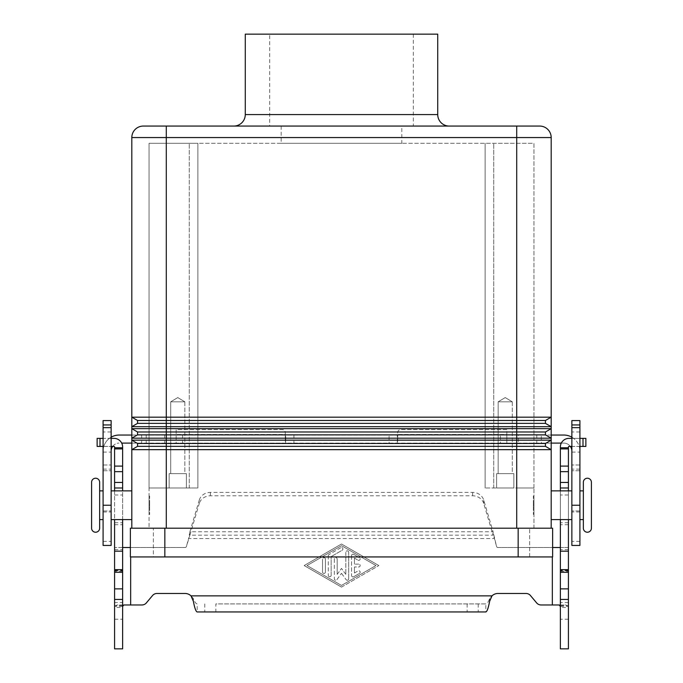 <?xml version="1.0" encoding="UTF-8"?>
<svg xmlns="http://www.w3.org/2000/svg" width="683" height="683" viewBox="0 0 683 683"><rect width="100%" height="100%" fill="white"/><g stroke="black" fill="none" stroke-linecap="round" stroke-linejoin="round"><path stroke-width="0.51" stroke-dasharray="3.42 2.56" d="M99.641 482.249L99.641 528.207M591.401 482.249L591.401 528.207M111.133 442.038L111.133 431.98L111.133 442.038M103.09 442.038L103.09 431.98L103.09 442.038M571.867 442.038L571.867 431.98L571.867 442.038M579.91 442.038L579.91 431.98L579.91 442.038M143.302 126.065A11.491 11.491 0 0 0 135.174 129.437A11.491 11.491 0 0 1 143.302 126.065L539.698 126.065A11.491 11.491 0 0 1 547.826 129.437A11.491 11.491 0 0 0 539.698 126.065M413.309 34.15L413.309 126.065L269.691 126.065L269.691 34.15L413.309 34.15L269.691 34.15M281.183 126.065L281.183 143.302L401.817 143.302L401.817 126.065L281.183 126.065L401.817 126.065M449.218 126.065L233.782 126.065L449.218 126.065M512.293 401.817L512.293 473.635L498.163 473.635L498.163 401.817L512.293 401.817L498.163 401.817L505.232 397.574L512.293 401.817L512.293 473.635L498.163 473.635L512.293 473.635L498.163 473.635L498.163 401.817L512.293 401.817L498.163 401.817L505.232 397.574L512.293 401.817M513.847 473.635L513.847 487.995L496.609 487.995L496.609 473.635L513.847 473.635L513.847 487.995L496.609 487.995L496.609 473.635L513.847 473.635M184.837 401.817L184.837 473.635L170.707 473.635L170.707 401.817L184.837 401.817L170.707 401.817L177.768 397.574L184.837 401.817L184.837 473.635L170.707 473.635L184.837 473.635L170.707 473.635L170.707 401.817L184.837 401.817L170.707 401.817L177.768 397.574L184.837 401.817M186.391 473.635L186.391 487.995L169.153 487.995L169.153 473.635L186.391 473.635L186.391 487.995L169.153 487.995L169.153 473.635L186.391 473.635M149.62 514.419L149.048 514.419L149.048 496.037L149.62 496.037L149.62 514.419L149.62 496.037M149.048 505.232L149.62 504.652L149.62 505.804L149.048 505.232M131.81 490.864L131.81 519.592L131.81 490.864M111.133 505.232L111.133 490.864L111.133 505.232M103.09 505.232L103.09 490.864L103.09 505.232M99.641 519.592L99.641 490.864L99.641 519.592M583.359 482.249L583.359 528.207M533.38 514.419L533.952 514.419L533.952 496.037L533.38 496.037L533.38 514.419L533.38 496.037M533.952 505.232L533.38 504.652L533.38 505.804L533.952 505.232M533.38 505.804L533.38 504.652M551.19 490.864L551.19 519.592L551.19 490.864M571.867 490.864L571.867 519.592L571.867 490.864M579.91 519.592L579.91 490.864L579.91 519.592M583.359 490.864L583.359 519.592L583.359 490.864M551.19 438.17L551.19 440.151L545.444 443.472L545.444 446.34L551.19 449.662L545.444 446.34L545.444 443.472L516.715 443.472L516.715 440.151L131.81 440.151L131.81 449.662L551.19 449.662L551.19 440.151L545.444 443.472L551.19 440.151L516.715 440.151L516.715 434.858L545.444 434.858L545.444 431.98L545.444 434.858L551.19 438.17L545.444 434.858L545.444 431.98L137.556 431.98L131.81 428.668L131.81 438.17L551.19 438.17L551.19 428.668L545.444 431.98L551.19 428.668L131.81 428.668L131.81 426.679L551.19 426.679L551.19 417.176L545.444 420.489L551.19 417.176L131.81 417.176L131.81 426.679L137.556 423.366L137.556 420.489L131.81 417.176L131.81 137.556A11.491 11.491 0 0 1 135.174 129.437M547.826 129.437A11.491 11.491 0 0 1 551.19 137.556L551.19 417.176L545.444 420.489L545.444 423.366L551.19 426.679L545.444 423.366L545.444 420.489L137.556 420.489L131.81 417.176M137.556 423.366L131.81 426.679L137.556 423.366L137.556 420.489L137.556 423.366L166.285 423.366L166.285 137.556L131.81 137.556M545.444 420.489L545.444 423.366L166.285 423.366L166.285 434.858L137.556 434.858L137.556 431.98L131.81 428.668M545.444 443.472L545.444 446.34L516.715 446.34L516.715 443.472L137.556 443.472L131.81 440.151L131.81 438.17L137.556 434.858L137.556 431.98L137.556 434.858L131.81 438.17L137.556 434.858M551.19 137.556L516.715 137.556L516.715 434.858L166.285 434.858L166.285 446.34L137.556 446.34L137.556 443.472L131.81 440.151M551.19 428.668L551.19 426.679L545.444 423.366M131.81 528.207L551.19 528.207L131.81 528.207L131.81 449.662L137.556 446.34L137.556 443.472L137.556 446.34L131.81 449.662L137.556 446.34M516.715 528.207L516.715 487.995L533.952 487.995L485.118 487.995L516.715 487.995L516.715 528.207L533.952 528.207L516.715 528.207L516.715 446.34L166.285 446.34L166.285 528.207L516.715 528.207L149.048 528.207L149.048 143.302L197.882 143.302L197.882 487.995L197.882 143.302L149.048 143.302L149.048 487.995L197.882 487.995L149.048 487.995L197.882 487.995L197.882 143.302L533.952 143.302L533.952 487.995L485.118 487.995L485.118 143.302L485.118 487.995L485.118 143.302L197.882 143.302L197.882 487.995L189.259 487.995L189.259 143.302L189.259 487.995L149.048 487.995L149.048 528.207L166.285 528.207L166.285 487.995L166.285 528.207M551.19 528.207L551.19 449.662L545.444 446.34M533.952 496.037L533.952 514.419M149.62 505.804L149.62 504.652M149.048 496.037L149.048 514.419M91.599 482.249L91.599 528.207M496.609 487.995L513.847 487.995L496.609 487.995M169.153 487.995L186.391 487.995L169.153 487.995M485.118 487.995L485.118 143.302L533.952 143.302L533.952 487.995L485.118 487.995M533.952 528.207L533.952 487.995L533.952 528.207M245.274 34.15L437.726 34.15M401.817 143.302L281.183 143.302M269.691 126.065L413.309 126.065M164.842 528.207L552.624 528.207L552.624 556.935L153.359 556.935L153.359 528.207L529.641 528.207L153.359 528.207L153.359 556.935L529.641 556.935L130.376 556.935L130.376 528.207L164.842 528.207L164.842 556.935M529.641 556.935L529.641 528.207L529.641 556.935M389.088 435.045L397.284 435.045L397.702 434.473L397.284 443.088L397.284 435.045L506.854 435.045L506.854 443.088L285.716 443.088L285.298 434.473L285.716 435.045L389.088 435.045L389.088 443.088M506.854 443.088L506.854 434.473L506.854 435.045L518.346 435.045L518.346 443.088L506.854 443.088M397.702 434.926L397.702 441.355L397.702 434.926M506.854 429.658L400.579 429.658A2.869 2.869 0 0 0 397.702 432.535L397.702 434.473L506.854 434.473L506.854 429.658L400.579 429.658A2.869 2.869 0 0 0 397.702 432.535L397.702 434.473L506.854 434.473L506.854 429.658M571.867 437.197A16.085 16.085 0 0 1 579.91 451.13A16.085 16.085 0 0 0 563.825 435.045L541.329 435.045L541.329 443.088L563.825 443.088A8.042 8.042 0 0 1 571.867 451.13L571.867 545.444M570.339 446.417A8.042 8.042 0 0 0 563.825 443.088L561.315 443.088M571.867 420.583L571.867 451.13M579.91 420.583L579.91 545.444M579.91 470.758L571.867 470.758L579.91 470.758M579.91 510.969L571.867 510.969L579.91 510.969M541.329 435.045L500.4 435.045L500.4 443.088L541.329 443.088M551.19 435.045L518.346 435.045M551.19 443.088L518.346 443.088M500.4 435.045L119.175 435.045A16.085 16.085 0 0 0 103.09 451.13A16.085 16.085 0 0 1 111.133 437.197M131.81 435.045L285.716 435.045L285.716 443.088L176.146 443.088L176.146 429.658L282.421 429.658A2.869 2.869 0 0 1 285.298 432.535L285.298 434.473L176.146 434.473L176.146 429.658L282.421 429.658A2.869 2.869 0 0 1 285.298 432.535L285.298 434.473L176.146 434.473L176.146 443.088L131.81 443.088M500.4 443.088L121.685 443.088M285.298 434.926L285.298 441.355L285.298 434.926M111.133 420.583L111.133 451.13A8.042 8.042 0 0 1 119.175 443.088A8.042 8.042 0 0 0 112.661 446.417M111.133 451.13L111.133 545.444M103.09 420.583L103.09 545.444M103.09 470.758L111.133 470.758L103.09 470.758M103.09 510.969L111.133 510.969L103.09 510.969M164.654 435.045L164.654 443.088M122.624 599.443L122.624 605.761L122.624 599.443M114.582 602.534L114.582 605.761L114.582 602.534L122.624 602.534M358.737 566.984A1.434 1.434 0 0 0 360.172 565.55A1.434 1.434 0 0 0 358.737 564.115A1.434 1.434 0 0 1 360.172 565.55A1.434 1.434 0 0 1 358.737 566.984L354.426 566.984L358.737 566.984M358.737 564.115L354.426 564.115L358.737 564.115M354.426 564.115L354.426 558.096L354.426 564.115M354.426 558.096L358.02 560.171L354.426 558.096M358.02 560.171A1.434 1.434 0 0 0 359.975 559.642A1.434 1.434 0 0 0 359.454 557.678A1.434 1.434 0 0 1 359.975 559.642A1.434 1.434 0 0 1 358.02 560.171M359.454 557.678L353.709 554.365L359.454 557.678M353.709 554.365A1.434 1.434 0 0 0 351.557 555.612A1.434 1.434 0 0 1 353.709 554.365M351.557 555.612L351.557 575.487L351.557 555.612M354.426 573.003L354.426 566.984L354.426 573.003L358.02 570.928L354.426 573.003M359.454 573.421A1.434 1.434 0 0 0 359.975 571.458A1.434 1.434 0 0 0 358.02 570.928A1.434 1.434 0 0 1 359.975 571.458A1.434 1.434 0 0 1 359.454 573.421L353.709 576.734L359.454 573.421M351.557 575.487A1.434 1.434 0 0 0 353.709 576.734A1.434 1.434 0 0 1 351.557 575.487M325.415 559.087A1.434 1.434 0 0 0 323.981 557.652A1.434 1.434 0 0 0 322.538 559.087A1.434 1.434 0 0 1 323.981 557.652A1.434 1.434 0 0 1 325.415 559.087L325.415 572.013A1.434 1.434 0 0 1 323.981 573.447A1.434 1.434 0 0 1 322.538 572.013L322.538 559.087L322.538 572.013A1.434 1.434 0 0 0 323.981 573.447A1.434 1.434 0 0 0 325.415 572.013L325.415 559.087M375.966 565.55L341.5 585.433L307.034 565.55L341.5 545.666L375.966 565.55L341.5 585.433L307.034 565.55L341.5 545.666L375.966 565.55M341.5 587.09L378.843 565.55L341.5 587.09L304.157 565.55L341.5 544.01L378.843 565.55L341.5 544.01L304.157 565.55L341.5 587.09M342.217 550.225A1.434 1.434 0 0 0 342.746 548.261A1.434 1.434 0 0 0 340.783 547.74A1.434 1.434 0 0 1 342.746 548.261A1.434 1.434 0 0 1 342.217 550.225L331.161 556.602L342.217 550.225M340.783 547.74L329.001 554.528L340.783 547.74M329.001 554.528A1.434 1.434 0 0 0 328.284 555.774A1.434 1.434 0 0 1 329.001 554.528M328.284 555.774L328.284 575.325L328.284 555.774M331.161 575.325L331.161 556.602L331.161 575.325A1.434 1.434 0 0 1 329.727 576.759A1.434 1.434 0 0 1 328.284 575.325A1.434 1.434 0 0 0 329.727 576.759A1.434 1.434 0 0 0 331.161 575.325M336.915 579.645L341.5 573.319L336.915 579.645A1.434 1.434 0 0 1 334.32 578.808A1.434 1.434 0 0 0 336.915 579.645M341.5 573.319L346.085 579.645L341.5 573.319M346.085 579.645A1.434 1.434 0 0 0 348.68 578.808A1.434 1.434 0 0 1 346.085 579.645M348.68 578.808L348.68 552.291L348.68 578.808M348.68 552.291A1.434 1.434 0 0 0 347.246 550.857A1.434 1.434 0 0 0 345.811 552.291A1.434 1.434 0 0 1 347.246 550.857A1.434 1.434 0 0 1 348.68 552.291M345.811 552.291L345.811 574.369L345.811 552.291M345.811 574.369L341.5 568.418L345.811 574.369M334.32 559.087L334.32 578.808L334.32 559.087A1.434 1.434 0 0 1 335.754 557.652A1.434 1.434 0 0 1 337.189 559.087A1.434 1.434 0 0 0 335.754 557.652A1.434 1.434 0 0 0 334.32 559.087M337.189 574.369L337.189 559.087L337.189 574.369L341.5 568.418L337.189 574.369M114.582 571.295L114.582 446.989A0.572 0.572 0 0 0 114.001 446.417L97.131 446.417L97.131 438.375L114.001 438.375A8.614 8.614 0 0 1 122.624 446.989L122.624 571.295L114.582 571.295L114.582 547.518L185.05 547.518A1.434 1.434 0 0 0 186.433 546.451L189.908 535.156L189.908 531.758L188.551 538.554L494.449 538.554L496.567 546.451A1.434 1.434 0 0 0 497.95 547.518L552.334 547.518L497.95 547.518A1.434 1.434 0 0 1 496.567 546.451L493.092 531.758L493.092 535.156L494.449 538.554L188.551 538.554L186.433 546.451A1.434 1.434 0 0 1 185.05 547.518L130.376 547.518M552.624 547.518L568.418 547.518L568.418 571.295L568.418 446.989A0.572 0.572 0 0 1 568.999 446.417L585.869 446.417L585.869 438.375L568.999 438.375A8.614 8.614 0 0 0 560.376 446.989L560.376 607.469L568.418 607.469L568.179 606.231L565.942 604.967L541.038 604.967M536.642 602.91L530.443 595.525A5.746 5.746 0 0 0 526.038 593.476L497.95 593.476A8.614 8.614 0 0 0 491.991 595.866L489.626 598.59C488.362 601.954 487.09 603.729 485.826 603.909L215.871 603.909L215.871 611.951L197.174 611.951L197.174 603.909C195.91 603.729 194.638 601.954 193.374 598.59L191.009 595.866A8.614 8.614 0 0 0 185.05 593.476L156.962 593.476A5.746 5.746 0 0 0 152.557 595.525L146.358 602.91A5.746 5.746 0 0 1 141.962 604.967L117.058 604.967L114.821 606.231L114.582 607.469L122.624 607.469L122.624 648.85L114.582 648.85L114.582 547.518L122.624 547.518L122.624 607.469M114.582 490.864L114.582 519.592M122.624 519.592L122.624 490.864M122.624 571.295L122.624 547.518M123.862 604.967L117.058 604.967M114.582 447.783L122.624 447.783M467.129 603.909L467.129 611.951L485.826 611.951L485.826 603.909L215.871 603.909M111.133 438.375L103.09 438.375M103.09 446.417L111.133 446.417M199.265 500.11A11.491 10.416 180 0 1 210.364 492.392L472.636 492.392A11.491 10.416 -0 0 1 483.735 500.11L493.092 531.758L189.908 531.758L199.265 500.11L199.265 503.508L189.908 535.156L493.092 535.156L483.735 503.508L483.735 500.11M483.735 503.508A11.491 10.416 180 0 0 472.636 495.79L210.364 495.79A11.491 10.416 0 0 0 199.265 503.508M467.129 611.951L215.871 611.951M560.376 607.469L560.376 648.85L568.418 648.85L568.418 547.518L560.376 547.518M568.418 490.864L568.418 519.592M568.418 599.443L568.418 605.761L568.418 599.443M560.376 599.443L560.376 605.761L560.376 599.443M560.376 519.592L560.376 490.864M568.418 447.783L560.376 447.783M579.91 446.417L571.867 446.417M571.867 438.375L579.91 438.375M559.138 604.967L565.942 604.967M166.285 126.065L166.285 137.556L516.715 137.556L516.715 126.065M245.274 114.582L437.726 114.582M493.741 487.995L493.741 143.302L493.741 487.995M518.158 556.935L518.158 528.207M579.91 469.144L571.867 469.144M579.91 465.012L571.867 465.012L579.91 465.012M579.91 512.002L571.867 512.002M579.91 541.371L571.867 541.371M536.778 435.045L536.778 443.088M182.6 435.045L182.6 443.088M293.912 435.045L293.912 443.088M103.09 469.144L111.133 469.144M103.09 465.012L111.133 465.012L103.09 465.012M103.09 512.002L111.133 512.002M103.09 541.371L111.133 541.371M141.671 435.045L141.671 443.088M146.222 435.045L146.222 443.088M552.334 556.935L552.334 604.967M491.991 595.866L191.009 595.866M130.666 604.967L130.666 556.935M193.374 598.59L193.374 601.305M122.744 606.231L114.821 606.231M114.582 494.979L122.624 494.979M114.582 522.717L122.624 522.717M114.582 524.715L122.624 524.715M114.582 570.672L122.624 570.672M114.582 570.203L122.624 570.203M114.582 549.695L122.624 549.695M114.582 619.225L122.624 619.225M204.772 603.909L204.772 611.951M100 446.417L100 438.375M210.364 495.79L210.364 492.392M489.626 598.59L489.626 601.305M478.228 603.909L478.228 611.951M560.256 606.231L568.179 606.231M568.418 619.225L560.376 619.225M568.418 602.534L560.376 602.534M568.418 494.979L560.376 494.979M568.418 522.717L560.376 522.717M568.418 524.715L560.376 524.715M568.418 570.672L560.376 570.672M568.418 570.203L560.376 570.203M568.418 549.695L560.376 549.695M583 446.417L583 438.375M472.636 495.79L472.636 492.392M111.133 431.98L103.09 431.98M571.867 452.086L579.91 452.086M579.91 431.98L571.867 431.98M103.09 452.086L111.133 452.086M122.624 605.761L114.582 605.761M560.376 605.761L568.418 605.761M560.376 571.295L568.418 571.295"/><path stroke-width="1.02" d="M95.62 478.228A4.021 4.021 0 0 1 99.641 482.249L99.641 528.207A4.021 4.021 0 0 1 95.62 532.228A4.021 4.021 0 0 1 91.599 528.207L91.599 482.249A4.021 4.021 0 0 1 95.62 478.228M587.38 532.228A4.021 4.021 0 0 0 591.401 528.207L591.401 482.249A4.021 4.021 0 0 0 587.38 478.228A4.021 4.021 0 0 0 583.359 482.249L583.359 528.207A4.021 4.021 0 0 0 587.38 532.228M516.715 126.065L143.302 126.065A11.491 11.491 0 0 0 131.81 137.556L516.715 137.556L516.715 126.065L539.698 126.065A11.491 11.491 0 0 1 547.826 129.437A11.491 11.491 0 0 0 539.698 126.065M437.726 34.15L437.726 114.582L245.274 114.582L245.274 34.15L437.726 34.15M245.274 114.582A11.491 11.491 0 0 1 233.782 126.065M449.218 126.065A11.491 11.491 0 0 1 437.726 114.582M131.81 519.592L111.133 519.592M111.133 490.864L131.81 490.864M103.09 519.592L99.641 519.592M99.641 490.864L103.09 490.864M551.19 519.592L571.867 519.592M571.867 490.864L551.19 490.864M579.91 519.592L583.359 519.592M583.359 490.864L579.91 490.864M131.81 528.207L131.81 137.556M545.444 423.366L545.444 420.489L551.19 417.176L551.19 426.679L545.444 423.366L137.556 423.366L137.556 420.489L131.81 417.176L551.19 417.176L551.19 137.556A11.491 11.491 0 0 0 547.826 129.437M551.19 428.668L551.19 438.17L545.444 434.858L137.556 434.858L137.556 431.98L131.81 428.668L551.19 428.668L545.444 431.98L551.19 428.668L551.19 426.679L131.81 426.679L137.556 423.366M545.444 420.489L137.556 420.489L131.81 417.176M545.444 446.34L545.444 443.472L516.715 443.472L516.715 440.151L551.19 440.151L551.19 449.662L545.444 446.34L137.556 446.34L137.556 443.472L131.81 440.151L516.715 440.151L516.715 431.98L545.444 431.98L545.444 434.858L551.19 438.17L131.81 438.17L137.556 434.858M551.19 137.556L516.715 137.556L516.715 431.98L137.556 431.98L131.81 428.668M545.444 443.472L551.19 440.151L551.19 438.17M551.19 528.207L551.19 449.662L131.81 449.662L137.556 446.34M516.715 528.207L516.715 443.472L137.556 443.472L131.81 440.151M164.842 528.207L130.376 528.207L130.376 556.935L552.624 556.935L552.624 528.207L164.842 528.207L164.842 556.935M551.19 435.045L563.825 435.045A16.085 16.085 0 0 1 571.867 437.197M571.867 451.13A8.042 8.042 0 0 0 570.339 446.417M579.91 424.946L579.91 545.444L571.867 545.444L571.867 420.583L579.91 420.583L579.91 424.946L571.867 424.946M561.315 443.088L551.19 443.088M111.133 437.197A16.085 16.085 0 0 1 119.175 435.045L131.81 435.045M121.685 443.088L131.81 443.088M112.661 446.417A8.042 8.042 0 0 0 111.133 451.13M111.133 424.946L111.133 420.583L103.09 420.583L103.09 424.946L111.133 424.946L111.133 545.444L103.09 545.444L103.09 424.946M568.418 519.592L568.418 648.85L560.376 648.85L560.376 519.592M114.582 519.592L114.582 648.85L122.624 648.85L122.624 519.592M541.038 604.967A5.746 5.746 0 0 1 536.642 602.91A5.746 5.746 0 0 0 541.038 604.967L559.138 604.967L560.256 606.231L560.376 607.469M114.582 490.864L114.582 446.989A0.572 0.572 0 0 0 114.001 446.417L111.133 446.417M111.133 438.375L114.001 438.375A8.614 8.614 0 0 1 122.624 446.989L122.624 490.864M122.624 607.469L122.744 606.231L123.862 604.967L141.962 604.967A5.746 5.746 0 0 0 146.358 602.91L152.557 595.525A5.746 5.746 0 0 1 156.962 593.476L185.05 593.476A8.614 8.614 0 0 1 191.009 595.866L193.374 601.305C194.638 608.032 195.91 611.575 197.174 611.951L485.826 611.951C487.09 611.592 488.362 608.041 489.626 601.305L491.991 595.866A8.614 8.614 0 0 1 497.95 593.476L526.038 593.476A5.746 5.746 0 0 1 530.443 595.525L536.642 602.91M130.376 547.518L122.624 547.518M114.582 551.19L122.624 551.19M114.582 447.783L122.624 447.783M103.09 446.417L97.131 446.417L97.131 438.375L103.09 438.375M560.376 547.518L552.624 547.518M571.867 446.417L568.999 446.417A0.572 0.572 0 0 0 568.418 446.989L568.418 490.864M560.376 490.864L560.376 446.989A8.614 8.614 0 0 1 568.999 438.375L571.867 438.375M568.418 551.19L560.376 551.19M568.418 447.783L560.376 447.783M579.91 438.375L585.869 438.375L585.869 446.417L579.91 446.417M143.302 126.065A11.491 11.491 0 0 0 135.174 129.437M166.285 126.065L166.285 528.207M518.158 556.935L518.158 528.207M579.91 427.669L571.867 427.669M579.91 505.232L571.867 505.232M103.09 427.669L111.133 427.669M103.09 505.232L111.133 505.232M130.666 556.935L130.666 604.967M114.582 588.866L122.624 588.866M114.582 572.286L122.624 572.286M114.582 569.656L122.624 569.656M114.582 487.995L122.624 487.995M114.582 482.446L122.624 482.446M114.582 471.646L122.624 471.646M114.582 466.096L122.624 466.096M114.582 448.927L122.624 448.927M100 446.417L100 438.375M191.009 595.866L491.991 595.866M552.334 604.967L552.334 556.935M568.418 588.866L560.376 588.866M568.418 572.286L560.376 572.286M568.418 569.656L560.376 569.656M568.418 487.995L560.376 487.995M568.418 482.446L560.376 482.446M568.418 471.646L560.376 471.646M568.418 466.096L560.376 466.096M568.418 448.927L560.376 448.927M583 446.417L583 438.375M114.582 599.443L122.624 599.443M568.418 599.443L560.376 599.443"/></g></svg>
